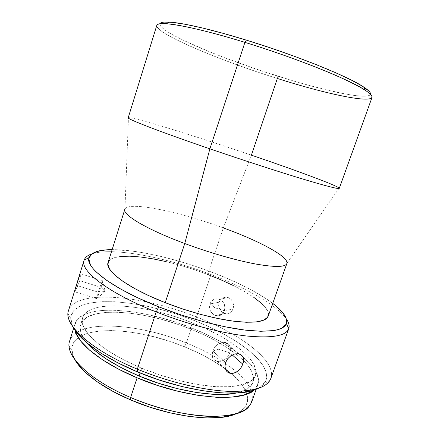 <?xml version="1.0" encoding="UTF-8"?>
<svg xmlns="http://www.w3.org/2000/svg" width="440" height="440" viewBox="0 0 440 440"><rect width="100%" height="100%" fill="white"/><g stroke="black" fill="none" stroke-linecap="round" stroke-linejoin="round"><path stroke-width="0.33" stroke-dasharray="2.2 1.65" d="M339.273 188.37C339.592 186.412 296.89 170.615 251.394 155.161L277.36 78.458L277.788 76.17C323.659 90.717 368.39 100.562 370.491 94.276L368.22 95.838L362.192 96.201L352.979 95.271L341.143 93.187L311.707 86.125L295.086 81.439L260.221 70.455L225.885 58.201L209.924 51.942L182.6 39.93L172.194 34.54L164.648 29.832L160.479 26.032L159.902 23.815C157.674 31.823 221.155 58.498 277.788 76.17L277.36 78.458C323.895 93.242 369.413 103.477 372.004 97.466M225.412 368.995C213.945 360.608 200.31 353.216 184.514 346.83L186.373 342.991C206.894 351.274 223.636 360.949 236.599 372.014C251.614 385.149 255.799 396.55 249.156 406.214L244.354 408.095C253.033 398.084 243.969 382.685 225.5 369.067M236.407 413.627C239.839 412.093 242.49 410.245 244.354 408.095M210.975 274.549L211.294 271.959C237.083 281.749 257.565 292.221 272.74 303.38L267.19 299.409L255.552 292.259L242.072 285.186L227.178 278.366L211.294 271.959L194.816 266.112L178.134 260.953L161.634 256.614L145.734 253.215L130.856 250.888L112.134 249.64C137.197 249.519 176.473 258.753 211.294 271.959L210.975 274.549C245.674 287.661 276.881 305.113 286.374 318.967C276.881 305.113 245.674 287.661 210.975 274.549L197.758 313.594L210.975 274.549C165.93 257.334 112.849 246.906 91.861 253.886C112.849 246.906 165.93 257.334 210.975 274.549M270.886 378.318C276.909 360.712 239.932 333.784 196.603 316.998C242.451 334.675 281.1 364.001 269.401 381.15L264.495 383.13C276.216 366.482 239.217 337.87 194.799 320.705L197.758 313.594L196.603 316.998C143.374 295.543 76.12 288.53 68.514 310.602M70.719 318.296L67.996 313.759C69.68 288.118 140.982 294.443 196.603 316.998L194.799 320.705C140.894 298.749 71.951 293.106 70.719 318.296C70.67 320.964 71.472 323.889 73.134 327.08L71.852 324.236L70.846 316.723L73.733 310.635L80.069 306.081L89.347 303.105L101.035 301.68L114.626 301.736L129.613 303.193L145.541 305.932L161.986 309.848L178.536 314.815L194.799 320.705L210.392 327.388L224.917 334.719L237.969 342.534L249.106 350.647L257.895 358.826L263.879 366.828L266.613 374.352L265.705 381.073L260.86 386.634L257.29 388.691C260.53 387.145 262.933 385.292 264.495 383.13M229.84 352.853C231.341 347.286 229.818 343.805 225.258 342.414C219.736 342.106 215.611 344.993 212.878 351.082L225.577 362.56L212.878 351.082C216.854 338.536 234.603 340.675 229.84 352.853L218.279 349.173L212.878 351.082L218.279 349.173L229.84 352.853C226.072 365.09 208.257 363.512 212.878 351.082C211.431 356.51 212.872 359.959 217.19 361.422C222.811 361.9 227.029 359.046 229.84 352.853L232.243 354.948L229.84 352.853M241.01 354.761L242.935 357.11M230.852 355.779L234.344 354.084M74.696 290.857L74.525 291.945L74.822 291.797L75.856 290.087L79.75 280.665L101.057 287.37C99.226 293.04 97.818 296.813 96.822 298.689C96.234 299.387 96.718 297.22 98.269 292.188C96.602 297.611 96.173 299.695 96.971 298.43L101.057 287.37L105.177 291.473L98.269 292.188L105.177 291.473L101.057 287.37C102.493 282.733 103.015 280.5 102.625 280.671C101.734 282.128 100.282 285.967 98.269 292.188L76.351 285.302L74.525 291.945L77.138 287.463L79.75 280.665L80.982 275.05L80.894 273.807L80.41 273.95L76.351 285.302L98.269 292.188C100.117 286.451 101.53 282.667 102.509 280.836C103.092 280.165 102.603 282.343 101.057 287.37L79.75 280.665L80.971 274.043M80.894 273.807L102.509 280.836M210.122 303.902C211.998 299.591 215.083 298.018 219.373 299.195C223.916 301.56 225.577 305.399 224.356 310.706L233.057 308.831L233.558 305.613L232.947 302.39L231.297 299.645L228.833 297.803L225.929 297.149L223.047 297.764L220.638 299.547L219.093 302.22L210.122 303.902L214.874 307.758L224.356 310.706C228.168 300.68 213.153 293.673 210.122 303.902C206.333 313.736 221.161 320.991 224.356 310.706L214.874 307.758L210.122 303.902L219.093 302.22L218.719 303.776L218.856 306.999L220.105 309.997L221.089 311.267L223.57 313.115L224.972 313.621L226.413 313.819L229.196 313.264L230.445 312.521L232.408 310.266L233.448 307.252L233.558 305.613L233.393 303.969L232.238 300.927L231.297 299.645L228.833 297.803L225.929 297.149L223.047 297.764L220.638 299.547L219.093 302.22L218.642 305.382L219.351 308.555L221.089 311.267L223.57 313.115L226.413 313.819L229.196 313.264L231.523 311.514L233.057 308.831L224.356 310.706C222.563 314.848 219.615 316.454 215.512 315.53C210.705 313.291 208.912 309.414 210.122 303.902M339.168 188.106L286.946 263.23C288.321 256.289 258.154 240.499 223.322 227.904L251.394 155.161L223.322 227.904L207.609 274.417L223.322 227.904C180.004 211.915 128.937 200.998 124.949 209.028L128.453 117.607C133.793 116.925 196.944 136.582 251.394 155.161C195.299 136.015 129.773 115.687 128.211 117.75M268.23 316.102C271.766 306.064 242.484 287.496 207.609 274.417C164.423 257.697 112.233 249.744 108.081 262.515M229.444 373.137L227.981 372.411M141.663 368.159L140.069 372.988L141.663 368.159C101.459 351.659 77.88 329.357 82.627 317.614C88.836 298.738 146.311 304.15 192.396 322.85C229.74 337.392 260.607 360.525 255.398 375.419C252.296 383.559 239.773 387.349 217.828 386.782C196.224 385.732 167.139 378.73 141.663 368.159L160.688 375.227L180.125 380.842L198.897 384.714L216.007 386.678L230.632 386.711L242.171 384.912L250.283 381.48L254.843 376.684L255.931 370.827L253.765 364.205L248.65 357.11L240.966 349.805L231.105 342.54L219.461 335.506L206.431 328.889L192.396 322.85L190.333 328.955L192.396 322.85L177.733 317.532L162.805 313.06L148 309.557L133.689 307.131L120.291 305.888L108.218 305.916L97.922 307.28L89.859 310.041L84.486 314.188L82.214 319.677L83.397 326.387L88.253 334.114L96.822 342.562L108.922 351.357L124.102 360.052L141.663 368.159M236.258 393.058C245.608 390.979 251.163 387.415 252.923 382.366C254.81 375.975 251.686 368.72 243.551 360.613C231.121 348.728 213.378 338.173 190.333 328.955L204.336 335.022L217.327 341.693L228.921 348.81L238.728 356.186L246.351 363.616L251.4 370.854L253.506 377.641L252.357 383.669L247.737 388.641L239.575 392.243L236.264 393.052M74.976 330.154L75.13 323.433C82.038 302.709 142.989 308.138 191.477 327.905C230.841 343.283 263.588 368.175 257.884 384.582L253.963 390.038L257.406 385.721L258.484 379.286L256.124 372.07L250.679 364.397L242.55 356.554L232.15 348.777L219.896 341.291L206.212 334.279L191.477 327.905L186.373 342.991L191.477 327.905L176.083 322.311L160.407 317.631L144.837 313.984L129.767 311.487L115.61 310.25L102.812 310.365L91.834 311.911L83.171 314.936L77.303 319.457L74.701 325.413L74.976 330.149M251.697 401.885C254.144 392.893 249.112 382.938 236.599 372.014C223.636 360.949 206.894 351.274 186.373 342.991C138.127 323.037 77.038 318.698 69.658 340.973M77.424 363.605L72.776 355.075L71.858 347.556L74.421 341.281L80.108 336.397L88.484 332.976L99.088 331.04L111.447 330.539L125.109 331.419L139.645 333.597L154.649 336.963L169.73 341.413L184.514 346.83L198.627 353.078L211.695 360.019L223.333 367.488L233.145 375.298L240.735 383.229L245.707 391.034L247.687 398.425L246.367 405.086L241.527 410.691L233.107 414.893M87.296 343.211L81.114 333.658L79.992 326.772L82.313 321.107L87.736 316.789L95.838 313.88L106.161 312.373L118.255 312.224L131.67 313.374L145.981 315.728L160.781 319.182L175.692 323.631L190.333 328.955C144.342 310.178 86.812 305.184 80.427 324.649C78.793 329.736 81.081 335.923 87.296 343.211M80.41 273.95L79.613 275.501M233.162 285.461L244.222 291.335L253.649 297.231M261.063 302.968L266.096 308.352L268.406 313.159M109.335 260.43L113.746 257.84L120.725 256.432M166.183 261.641L179.927 265.232L193.853 269.528L207.609 274.417M124.834 209.319C127.688 200.756 179.476 211.712 223.322 227.904M156.778 25.454C155.265 33.567 219.885 60.473 277.36 78.458C208.742 57.261 129.58 22.05 166.293 23.733M226.963 371.558L226.457 370.97M71.786 350.35L69.08 345.961C68.062 318.543 134.717 321.415 186.373 342.991L184.514 346.83C134.635 325.902 70.45 323.615 71.786 350.35C71.979 353.194 72.985 356.263 74.805 359.552M225.258 342.414L238.507 353.755M102.625 280.671L105.177 291.473L96.971 298.43M219.373 299.195L228.322 297.589M255.398 375.419L252.923 382.366M257.884 384.582L256.245 389.158M75.13 323.433L73.684 328.075M82.627 317.614L80.427 324.649M215.512 315.53L224.543 313.5M96.822 298.689L74.822 291.797M217.19 361.422L225.407 368.973"/><path stroke-width="0.66" d="M223.322 227.904C258.693 240.686 289.223 256.779 286.864 263.533C285.329 267.251 274.753 267.377 255.14 263.923C235.78 260.282 208.94 252.549 184.762 243.535L209.875 148.83L244.921 42.372L246.318 40.123C211.585 29.414 182.424 22.798 169.367 22.094C163.597 21.78 160.441 22.352 159.902 23.815L160.177 23.375C160.76 22.704 162.08 22.275 164.137 22.088L172.596 22.363L185.537 24.338L202.653 28.034L223.256 33.374L246.318 40.123L270.529 47.922L294.443 56.309L316.652 64.779L335.913 72.842L351.312 80.069L362.296 86.136L368.665 90.833C370.018 92.158 370.639 93.236 370.535 94.072L370.491 94.276C370.948 92.785 368.77 90.431 363.974 87.208C349.201 76.907 296.819 55.534 246.318 40.123L244.921 42.372C296.714 58.223 350.444 80.036 365.442 90.371C391.347 107.718 335.148 97.004 277.36 78.458L251.394 155.161C295.202 170.049 336.375 185.218 339.168 188.106C340.522 189.695 328.928 186.835 304.387 179.526C279.879 172.139 243.298 160.281 209.875 148.83C242.099 159.869 277.349 171.325 301.774 178.734C326.32 186.109 338.822 189.321 339.273 188.37L372.004 97.466C373.098 94.144 361.686 87.076 337.761 76.263C313.841 65.703 278.223 52.641 244.921 42.372L209.875 148.83L184.762 243.535C209.281 252.681 236.522 260.491 255.943 264.072C275.6 267.454 285.934 267.173 286.946 263.23M249.156 406.214C238.75 421.773 181.115 419.496 130.625 397.485L130.779 399.971C170.863 417.384 218.213 422.604 236.407 413.627M269.401 381.15C263.577 389.153 248.05 392.431 222.816 390.99C197.989 389.081 165.682 380.936 137.352 369.16L156.195 311.922L158.873 306.895C112.47 288.723 84.783 267.228 89.067 257.576C91.24 252.318 98.929 249.673 112.134 249.64L106.035 249.887L97.108 251.427L91.201 254.419L88.809 258.88L90.365 264.754C91.575 266.943 93.505 269.324 96.157 271.904L106.26 280.088L120.489 288.959L138.309 298.062L158.873 306.895L181.071 314.936L203.599 321.701L225.159 326.81L244.563 330.033L260.849 331.276L273.378 330.6C276.881 330.066 279.697 329.257 281.815 328.18L286.105 324.258L286.423 319.132L283.091 313.093L276.524 306.433L272.74 303.375C283.267 311.355 287.815 318.093 286.385 323.598C283.805 330.413 270.287 332.607 245.834 330.187C221.661 327.349 188.359 318.533 158.873 306.895L156.195 311.922C186.918 324.104 221.7 333.234 246.846 336.028C272.261 338.36 286.242 335.88 288.794 328.57C289.652 325.782 288.849 322.581 286.374 318.967C288.899 322.652 289.685 325.908 288.739 328.735C286.011 335.951 271.947 338.371 246.549 335.995C221.43 333.168 186.797 324.055 156.195 311.922L137.352 369.16L137.462 371.91C184.608 391.947 239.399 398.437 257.279 388.696L251.95 390.676L239.047 392.87L222.519 392.97L203.032 390.825L181.555 386.447L159.269 380.028L137.462 371.91L117.392 362.588L100.144 352.616L86.532 342.568L77.044 332.959L73.128 327.074C79.772 340.302 104.214 358.144 137.462 371.91L137.352 369.16C167.393 381.656 201.801 389.983 227.139 391.27C252.813 391.969 267.394 387.651 270.886 378.318L288.739 328.735M234.344 354.084L238.507 353.755L241.01 354.761L242.121 355.79L242.935 357.11L243.556 360.404L242.841 364.188L232.243 354.948L242.841 364.188L240.911 367.911L239.569 369.573L236.363 372.152L232.821 373.417L229.444 373.137M242.935 357.11L243.414 358.661L243.364 362.274L242.841 364.188L240.911 367.911L238.035 371.002L234.597 372.972L231.077 373.478L227.981 372.411L226.754 371.333L225.814 369.947L224.95 366.471L225.577 362.56L227.623 358.826L230.852 355.779M79.613 275.501L74.696 290.857M268.406 313.159L267.702 317.168L263.797 320.155L256.625 321.909L246.285 322.267L233.107 321.123L217.608 318.461L200.524 314.358L182.738 309.001L165.22 302.671L184.762 243.535L165.22 302.671C188.941 311.982 215.617 319.05 235.174 321.387C255.019 323.416 266.041 321.657 268.23 316.102L286.864 263.533M226.457 370.97L225.814 369.947L224.95 366.471L225.577 362.56L227.623 358.826L230.736 355.861L234.405 354.068L238.024 353.689L241.01 354.761M140.069 372.988L139.067 376.013C174.35 390.968 215.886 397.749 236.258 393.058L227.997 394.202L213.345 394.312L196.229 392.464L177.463 388.668L158.054 383.086L139.067 376.013L121.561 367.851L106.442 359.068L94.408 350.152L87.296 343.211C97.449 354.602 114.708 365.536 139.067 376.013L140.069 372.988M73.684 328.075L69.658 340.973C64.229 354.717 88.363 379.726 130.625 397.485L137.109 377.812L157.377 385.368L178.101 391.32L198.115 395.346L216.337 397.276L231.875 397.1L244.096 394.95L252.637 391.056L253.963 390.038C241.555 402.914 185.818 398.662 137.109 377.812L130.625 397.485C157.432 408.875 188.26 415.982 211.261 416.411C234.625 416.262 248.105 411.422 251.697 401.885L256.245 389.158M233.107 414.893L221.227 417.395L206.256 417.945L188.799 416.411L169.708 412.781L150.002 407.204L130.779 399.971L113.097 391.495L97.889 382.272L85.85 372.812L77.424 363.605M74.976 330.149L75.746 332.684L80.701 341.055L89.634 350.196L102.372 359.706L118.443 369.089L137.109 377.812C101.574 363.066 77.424 343.316 74.976 330.154M156.195 311.922C108.07 292.991 79.602 270.474 84.095 260.26C85.041 257.433 87.632 255.31 91.861 253.886C87.714 255.282 85.14 257.351 84.15 260.101C79.354 270.259 107.806 292.886 156.195 311.922M84.095 260.26L68.514 310.602C63.08 323.934 90.101 349.712 137.352 369.16C93.797 351.214 66.699 327.52 67.996 313.759M207.609 274.417L220.831 279.774L233.162 285.461M253.649 297.231L261.063 302.968M124.949 209.028C121.407 214.088 145.822 229.097 184.762 243.535C146.564 229.372 122.172 214.588 124.834 209.319L108.081 262.515C104.577 270.507 127.732 288.074 165.22 302.671L148.907 295.713L134.635 288.519L123.063 281.457L114.631 274.874L109.555 269.049L107.844 264.193L109.335 260.43M120.725 256.432L129.866 256.173L140.767 257.015L153.005 258.869L166.183 261.641M169.367 22.094L166.293 23.733C179.514 24.525 209.308 31.367 244.921 42.372C192.577 26.164 156.954 20.207 156.778 25.454L128.211 117.75C126.495 118.762 159.22 131.489 209.875 148.83C156.607 130.597 123.855 117.711 128.453 117.607M227.981 372.411L226.963 371.558M74.805 359.552C81.68 372.273 102.795 388.124 130.779 399.971L130.625 397.485C93.346 381.788 69.273 360.014 69.08 345.961M365.442 90.371L363.974 87.208M288.794 328.57L286.385 323.598M225.407 368.973L230.148 373.334M84.15 260.101L89.067 257.576"/></g></svg>
